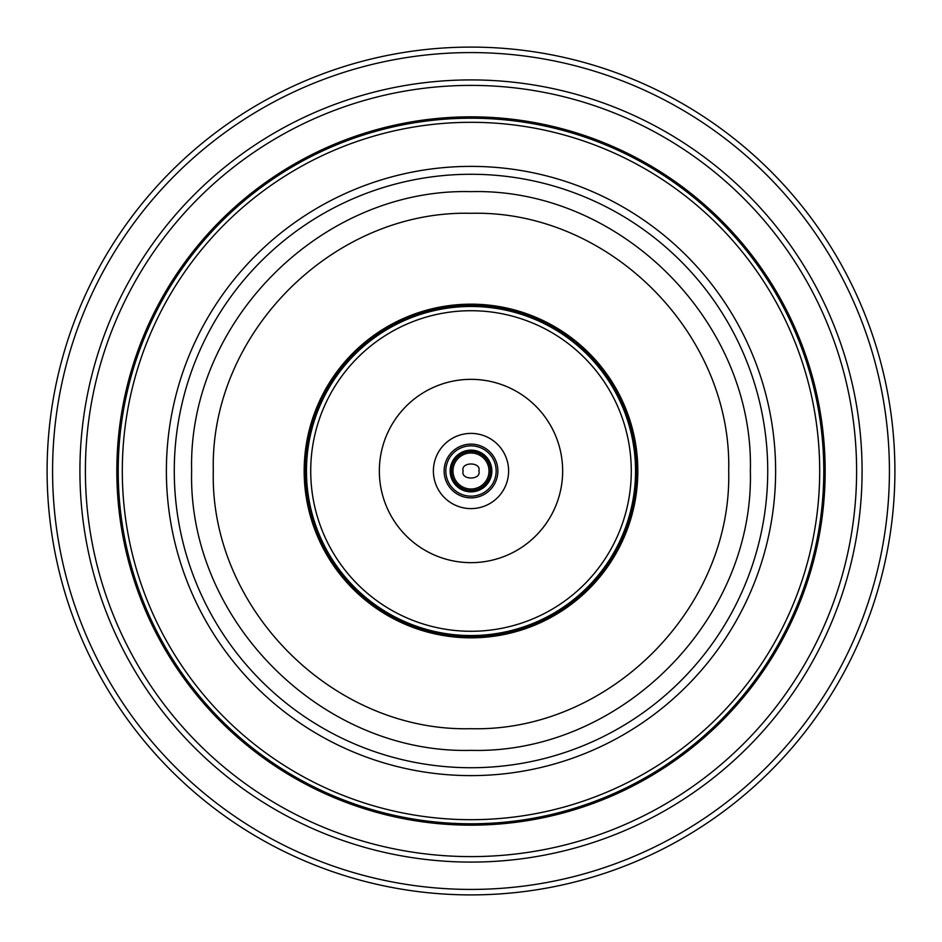 <?xml version="1.0" encoding="UTF-8"?>
<svg xmlns="http://www.w3.org/2000/svg" width="942" height="942" viewBox="0 0 942 942"><rect width="100%" height="100%" fill="white"/><g stroke="black" fill="none" stroke-linecap="round" stroke-linejoin="round"><path stroke-width="1.41" d="M433.391 471A37.609 37.609 0 0 0 471 508.609A37.609 37.609 0 0 0 508.609 471A37.609 37.609 0 0 0 471 433.391A37.609 37.609 0 0 0 433.391 471M452.996 471A18.004 18.004 0 0 1 471 452.996A18.004 18.004 0 0 1 489.004 471A18.004 18.004 0 0 1 471 489.004A18.004 18.004 0 0 1 452.996 471M894.9 471A423.9 423.9 0 0 1 471 894.9A423.9 423.9 0 0 1 47.1 471A423.9 423.9 0 0 1 471 47.1A423.9 423.9 0 0 1 894.9 471M889.425 471A418.425 418.425 0 0 1 471 889.425A418.425 418.425 0 0 1 52.575 471A418.425 418.425 0 0 1 471 52.575A418.425 418.425 0 0 1 889.425 471M85.392 471A385.608 385.608 0 0 0 471 856.608A385.608 385.608 0 0 0 856.608 471A385.608 385.608 0 0 0 471 85.392A385.608 385.608 0 0 0 85.392 471M471 862.083A391.083 391.083 0 0 1 79.917 471A391.083 391.083 0 0 1 471 79.917A391.083 391.083 0 0 1 862.083 471A391.083 391.083 0 0 1 471 862.083M471 116.843A354.157 354.157 0 0 0 116.843 471A354.157 354.157 0 0 0 471 825.157A354.157 354.157 0 0 0 825.157 471A354.157 354.157 0 0 0 471 116.843M823.791 471A352.791 352.791 0 0 1 471 823.791A352.791 352.791 0 0 1 118.209 471A352.791 352.791 0 0 1 471 118.209A352.791 352.791 0 0 1 823.791 471M819.693 471A348.693 348.693 0 0 1 471 819.693A348.693 348.693 0 0 1 122.307 471A348.693 348.693 0 0 1 471 122.307A348.693 348.693 0 0 1 819.693 471M174.27 471A296.73 296.73 0 0 0 471 767.73A296.73 296.73 0 0 0 767.73 471A296.73 296.73 0 0 0 471 174.27A296.73 296.73 0 0 0 174.27 471M471 775.619A304.619 304.619 0 0 1 166.381 471A304.619 304.619 0 0 1 471 166.381A304.619 304.619 0 0 1 775.619 471A304.619 304.619 0 0 1 471 775.619M304.172 471A166.828 166.828 0 0 1 471 304.172A166.828 166.828 0 0 1 637.828 471A166.828 166.828 0 0 1 471 637.828A166.828 166.828 0 0 1 304.172 471M471 305.538A165.462 165.462 0 0 1 636.462 471A165.462 165.462 0 0 1 471 636.462A165.462 165.462 0 0 1 305.538 471A165.462 165.462 0 0 1 471 305.538M471 304.584A166.416 166.416 0 0 1 637.416 471A166.416 166.416 0 0 1 471 637.416A166.416 166.416 0 0 1 304.584 471A166.416 166.416 0 0 1 471 304.584M444.129 471A26.871 26.871 0 0 1 471 444.129A26.871 26.871 0 0 1 497.871 471A26.871 26.871 0 0 1 471 497.871A26.871 26.871 0 0 1 444.129 471M496.163 471A25.163 25.163 0 0 1 471 496.163A25.163 25.163 0 0 1 445.837 471A25.163 25.163 0 0 1 471 445.837A25.163 25.163 0 0 1 496.163 471M450.146 471A20.854 20.854 0 0 1 471 450.146A20.854 20.854 0 0 1 491.854 471A20.854 20.854 0 0 1 471 491.854A20.854 20.854 0 0 1 450.146 471M490.488 471A19.488 19.488 0 0 0 471 451.512A19.488 19.488 0 0 0 451.512 471A19.488 19.488 0 0 0 471 490.488A19.488 19.488 0 0 0 490.488 471M310.719 471A160.281 160.281 0 0 1 471 310.719A160.281 160.281 0 0 1 631.281 471A160.281 160.281 0 0 1 471 631.281A160.281 160.281 0 0 1 310.719 471M471 306.456A164.544 164.544 0 0 1 635.544 471A164.544 164.544 0 0 1 471 635.544A164.544 164.544 0 0 1 306.456 471A164.544 164.544 0 0 1 471 306.456M562.657 471A91.657 91.657 0 0 1 471 562.657A91.657 91.657 0 0 1 379.343 471A91.657 91.657 0 0 1 471 379.343A91.657 91.657 0 0 1 562.657 471M463.134 471C460.344 461.662 481.656 461.662 478.866 471C481.656 480.338 460.344 480.338 463.134 471M750.362 471C754.224 321.752 620.295 187.788 471 191.638C321.717 187.788 187.788 321.728 191.638 471C187.788 620.272 321.717 754.212 471 750.362C620.295 754.212 754.224 620.248 750.362 471M728.696 471C732.252 333.327 608.709 209.76 471 213.304C333.303 209.76 209.76 333.315 213.304 471C209.76 608.685 333.303 732.24 471 728.696C608.709 732.24 732.252 608.673 728.696 471"/></g></svg>
